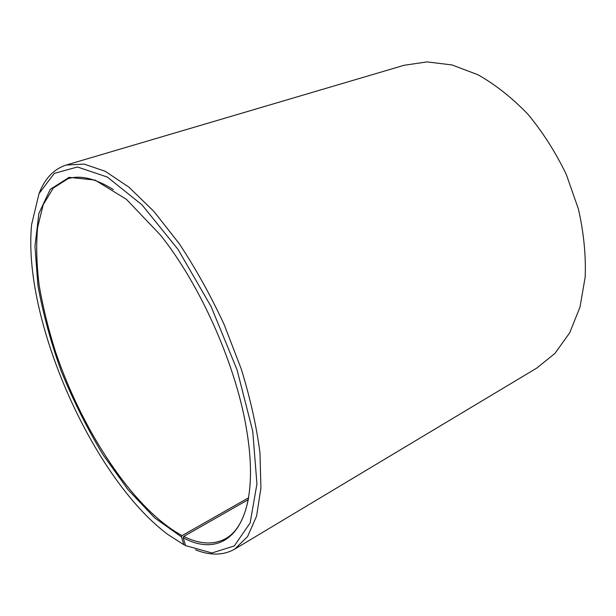 <?xml version="1.0" encoding="UTF-8"?>
<svg xmlns="http://www.w3.org/2000/svg" width="616" height="616" viewBox="0 0 616 616"><rect width="100%" height="100%" fill="white"/><g stroke="black" fill="none" stroke-linecap="round" stroke-linejoin="round"><path stroke-width="0.92" d="M248.256 499.645L183.737 536.428C199.738 544.382 213.79 545.083 225.88 538.507C237.121 532.047 244.698 518.441 248.61 497.705M248.602 497.767L182.097 535.604L181.535 536.936L183.838 544.706L185.47 545.306M113.421 189.636C95.511 178.478 80.373 174.844 68.006 178.732L53.322 188.034L43.197 204.758L37.607 227.481C36.021 245.076 36.552 264.372 39.178 285.377C42.897 306.976 48.341 329.098 55.509 351.751C82.128 430.738 133.587 509.532 182.097 535.604M183.737 536.428L183.183 537.768C226.442 561.276 261.977 524.701 247.008 432.317C237.283 368.145 201.101 285.693 160.46 235.081L126.411 199.338L95.056 180.072L69.138 177.346L50.227 189.374L38.885 213.382L34.966 246.331L37.907 285.331C42.958 313.413 50.774 342.119 61.361 371.463C73.258 400.539 87.056 428.151 102.733 454.315L127.92 489.551L154.655 517.856L181.535 536.936M183.183 537.768L185.562 545.599L211.912 552.976L234.296 545.938L250.15 522.93L256.934 483.922L252.737 431.2L237.021 369.708L211.088 306.529L178.039 249.411L142.073 204.928L107.407 177.092L77.447 166.99L54.339 173.365L39.054 193.547L31.655 224.332C22.084 318.303 92.077 477.808 167.714 534.388L183.838 544.706M195.518 549.834C210.31 555.74 223.392 555.493 234.758 549.095L247.586 536.544L256.579 516.116L260.922 488.041L259.99 453.137C256.656 426.903 250.435 398.922 241.333 369.207L224.224 324.709C210.634 295.426 195.603 268.368 179.141 243.543L153.923 211.442L128.867 187.118L105.267 171.31L84.146 164.095L66.22 165.034C53.823 169.069 44.783 178.524 39.116 193.409M234.758 549.095L536.936 367.975L554.985 353.345L569.646 332.902L579.987 307.138L585.2 276.969C585.993 255.062 583.722 232.394 578.385 208.955L566.343 174.582C555.686 152.414 542.881 132.301 527.927 114.245C512.104 97.829 495.472 84.677 478.024 74.79L452.067 64.957L427.096 61.9L404.111 65.281L66.22 165.034"/></g></svg>
